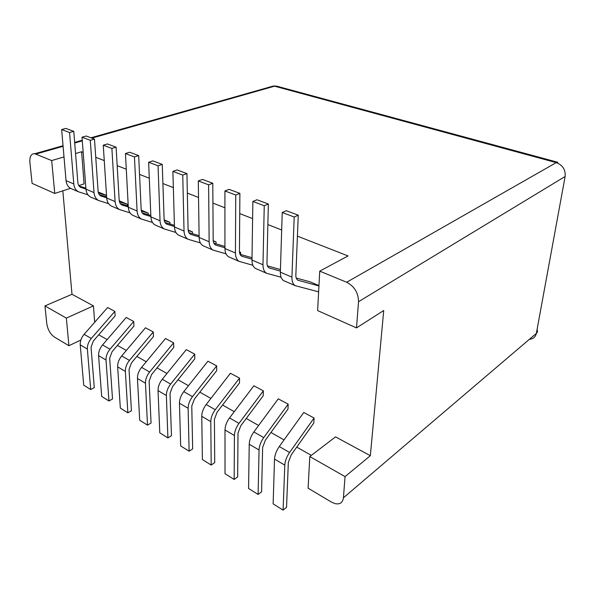 <?xml version="1.0" encoding="UTF-8"?>
<svg xmlns="http://www.w3.org/2000/svg" width="596" height="596" viewBox="0 0 596 596"><rect width="100%" height="100%" fill="white"/><g stroke="black" fill="none" stroke-linecap="round" stroke-linejoin="round"><path stroke-width="0.89" d="M291.206 454.904L313.801 423.018L314.077 418.005L289.596 452.468C286.669 456.752 285.067 460.976 284.791 465.133L283.093 510.109L286.542 507.338L288.337 462.474L291.206 454.904M289.596 452.468L279.286 446.538C276.358 450.77 274.771 454.957 274.525 459.099L273.132 503.866L283.093 510.109M279.286 446.538L303.744 412.477L314.077 418.005M265.436 440.057L287.98 409.087L288.173 404.14L263.745 437.606C260.825 441.763 259.267 445.897 259.059 450.002L258.113 494.457L261.592 491.804L262.635 447.462L265.436 440.057M263.745 437.606L253.874 431.929C250.953 436.041 249.411 440.139 249.232 444.229L248.569 488.474L258.113 494.457M253.874 431.929L278.272 398.843L288.173 404.14M240.747 425.835L263.238 395.744L263.35 390.857L238.989 423.369C236.083 427.414 234.556 431.459 234.414 435.512L234.168 479.452L237.67 476.912L238.013 433.091L240.747 425.835M238.989 423.369L229.527 417.93C226.629 421.923 225.117 425.946 224.997 429.977L225.012 473.716L234.168 479.452M229.527 417.93L253.859 385.776L263.35 390.857M217.086 412.194L239.495 382.937L239.54 378.117L215.26 409.728C212.37 413.654 210.88 417.625 210.79 421.625L211.193 465.051L214.716 462.623L214.418 419.308L217.086 412.194M215.26 409.728L206.186 404.513C203.296 408.402 201.82 412.335 201.761 416.313L202.394 459.538L211.193 465.051M206.186 404.513L230.429 373.245L239.54 378.117M194.378 399.111L216.706 370.645L216.676 365.884L192.493 396.638C189.617 400.467 188.165 404.356 188.127 408.305L189.118 451.224L192.664 448.892L191.77 406.085L194.378 399.111M192.493 396.638L183.784 391.632C180.916 395.416 179.471 399.275 179.463 403.209L180.67 445.927L189.118 451.224M183.784 391.632L207.93 361.206L216.676 365.884M296.227 278.056L310.069 281.819L318.957 285.596M318.942 285.953L297.933 280.247C296.495 279.42 295.795 277.684 295.854 275.047L298.253 215.171L294.2 217.011L291.921 277.118C291.839 281.476 292.986 284.344 295.363 285.715L318.622 291.839M284.538 281.029L283.897 280.753C281.491 279.368 280.314 276.507 280.358 272.178L282.221 212.504L294.2 217.011M298.253 215.171L286.296 210.708L282.221 212.504M267.455 265.905L280.448 269.526M280.396 271.113L269.183 267.947C267.693 267.112 266.956 265.391 266.963 262.799L268.349 204.003L264.244 205.739L262.992 264.758C262.985 269.049 264.207 271.888 266.658 273.288L281.074 277.244M256.384 268.841L255.729 268.558C253.255 267.15 252.004 264.319 251.981 260.057L252.86 201.463L264.244 205.739M268.349 204.003L256.973 199.764L252.86 201.463M240.039 254.313L252.019 257.725M251.996 259.185L241.775 256.228C240.248 255.379 239.473 253.68 239.436 251.132L239.89 193.38L235.755 195.026L235.427 252.987C235.495 257.204 236.783 260.02 239.294 261.435L252.883 265.272M229.542 257.211L228.871 256.921C226.338 255.498 225.02 252.689 224.93 248.502L224.915 190.951L235.755 195.026M239.89 193.38L229.065 189.342L224.915 190.951M239.458 251.832L240.605 252.324L239.473 251.996M213.882 243.235L224.93 246.453M224.93 247.794L215.625 245.045C214.061 244.181 213.249 242.498 213.174 239.994L212.787 183.263L208.615 184.82L209.144 241.76C209.27 245.902 210.611 248.696 213.182 250.126L226.018 253.836M240.605 252.324L240.583 254.47M203.906 246.111L203.229 245.813C200.636 244.375 199.273 241.596 199.124 237.484L198.289 180.938L208.615 184.82M212.787 183.263L202.461 179.411L198.289 180.938M213.204 240.687L216.02 241.879L213.249 241.067M188.902 232.656L199.094 235.666M199.109 236.91L190.631 234.362C189.044 233.49 188.194 231.822 188.09 229.356L186.935 173.615L182.749 175.09L184.037 231.039C184.224 235.115 185.624 237.879 188.239 239.324L200.383 242.907M216.02 241.879L216.028 243.861M179.411 235.502L178.718 235.204C176.088 233.751 174.665 230.995 174.464 226.949L172.885 171.38L182.749 175.09M186.935 173.615L177.079 169.934L172.885 171.38M309.793 456.551L308.102 488.184L331.428 502.078L335.175 503.665C340.003 504.574 342.752 502.614 343.423 497.802L345.054 476.606L309.793 456.551L335.548 436.875L370.347 455.709L345.054 476.606M356.505 327.904L317.623 310.583L319.732 271.143L346.671 282.258C354.426 286.348 358.375 292.837 358.524 301.71L356.505 327.904L383.72 310.501L370.347 455.709M297.411 236.135L348.049 255.937L319.732 271.143M98.206 192.024L106.52 195.391M79.126 186.041L85.884 188.165M106.528 195.488L98.437 192.962M85.951 189.059L80.758 187.382C79.074 186.488 78.113 184.902 77.875 182.629L73.777 131.366L69.561 132.521L73.792 183.948C74.195 187.718 75.781 190.34 78.545 191.823L87.97 194.81M71.565 188.798L70.842 188.485C68.063 186.995 66.469 184.387 66.052 180.648L61.641 129.541L65.858 128.416L73.777 131.366M61.641 129.541L69.561 132.521M119.245 200.815L127.402 204.257L119.461 201.798M99.271 194.609L106.617 196.889M106.684 197.842L100.933 196.01C99.256 195.115 98.318 193.514 98.102 191.204L94.488 139.099L90.272 140.306L94.019 192.59C94.384 196.412 95.941 199.064 98.683 200.539L108.569 203.638M127.402 204.257L127.477 205.747M91.382 197.38L90.659 197.067C87.903 195.585 86.338 192.948 85.958 189.148L82.017 137.199L86.226 136.022L94.488 139.099M82.017 137.199L90.272 140.306M141.222 210.12L148.21 213.092L141.386 210.999M120.273 203.527L128.244 205.978M128.304 206.998L121.949 204.994C120.295 204.108 119.371 202.491 119.178 200.137L116.101 147.167L111.884 148.434L115.095 201.59C115.423 205.471 116.943 208.153 119.669 209.628L130.055 212.846M148.21 213.092L148.277 214.687M112.018 206.313L111.303 206.007C108.569 204.532 107.034 201.858 106.691 197.999L103.264 145.193L107.481 143.949L116.101 147.167M103.264 145.193L111.884 148.434M164.161 219.864L169.882 222.293L164.28 220.595M142.168 212.824L150.825 215.454M150.87 216.542L143.867 214.366C142.228 213.48 141.326 211.848 141.163 209.464L138.667 155.593L134.45 156.927L137.08 210.984C137.363 214.933 138.853 217.637 141.543 219.105L152.472 222.435M169.882 222.293L169.934 223.999M133.534 215.633L132.819 215.327C130.114 213.852 128.617 211.155 128.311 207.237L125.451 153.537L129.66 152.233L138.667 155.593M125.451 153.537L134.45 156.927M188.135 230.041L192.463 231.881L188.209 230.615M165.025 222.524L174.419 225.348M174.449 226.502L166.738 224.148C165.122 223.269 164.25 221.615 164.109 219.194L162.254 164.399L158.052 165.8L160.041 220.788C160.279 224.796 161.725 227.53 164.384 228.991L175.887 232.447M192.463 231.881L192.501 233.714M155.973 225.355L155.273 225.05C152.598 223.582 151.138 220.863 150.885 216.877L148.635 162.261L152.837 160.883L162.254 164.399M148.635 162.261L158.052 165.8M90.704 389.546L94.28 387.646L91.046 347.267L93.393 340.919L115.14 315.873L114.849 311.403L91.292 338.454C88.506 341.821 87.202 345.36 87.374 349.07L90.704 389.546L83.708 385.158L80.229 344.868C80.035 341.18 81.332 337.664 84.118 334.326L107.615 307.529L114.849 311.403M108.949 400.974L112.517 399L109.679 358.151L112.078 351.685L133.951 326.019L133.705 321.49L110.014 349.219C107.206 352.668 105.872 356.274 106.014 360.021L108.949 400.974L101.685 396.429L98.593 355.663C98.437 351.923 99.763 348.347 102.557 344.935L126.203 317.474L133.705 321.49M127.864 412.834L131.433 410.778L129.027 369.445L131.47 362.867L153.47 336.546L153.276 331.965L129.444 360.386C126.62 363.925 125.257 367.598 125.361 371.397L127.864 412.834L120.332 408.111L117.658 366.868C117.539 363.083 118.887 359.44 121.711 355.939L145.484 327.793L153.276 331.965M147.503 425.142L151.071 423.004L149.127 381.187L151.622 374.474L173.741 347.475L173.6 342.834L149.641 372.001C146.795 375.629 145.402 379.369 145.469 383.221L147.503 425.142L139.688 420.24L137.46 378.512C137.378 374.683 138.756 370.965 141.595 367.374L165.502 338.506L173.6 342.834M167.908 437.926L171.462 435.698L170.024 393.39L172.579 386.551L194.803 358.837L194.713 354.136L170.642 384.077C167.781 387.802 166.359 391.609 166.373 395.513L167.908 437.926L159.78 432.838L158.044 390.618C158.007 386.737 159.423 382.952 162.276 379.265L186.302 349.636L194.713 354.136M281.677 229.981L267.865 224.58M252.6 218.613L239.734 213.577M224.915 207.788L212.921 203.094M198.528 197.47L187.338 193.089M173.347 187.621L162.902 183.538M149.291 178.211L139.538 174.397M126.285 169.219L117.174 165.651M104.263 160.607L95.747 157.277M83.164 152.352L81.607 151.749L84.073 183.873L78.814 185.594M62.826 190.824L71.989 294.282L93.43 305.882L94.689 322.272M311.343 455.374L296.741 447.097M284.054 439.9L270.957 432.473M258.627 425.484L246.252 418.467M234.265 411.672L222.569 405.034M210.902 398.426L199.839 392.153M188.485 385.709L178.01 379.771M166.947 373.498L157.031 367.874M146.251 361.757L136.849 356.43M126.33 350.463L117.419 345.412M107.153 339.593L98.705 334.803M80.862 340.003L68.92 345.717L54.4 337.068C50.332 334.125 47.807 329.722 46.823 323.851L44.946 305.919L71.989 294.282M51.688 160.57L54.75 193.462L32.095 183.367L29.889 162.343C29.539 156.465 31.171 153.589 34.784 153.723L51.688 160.57L64.01 156.934M75.55 153.537L81.607 151.749M54.75 193.462L70.507 188.306M93.43 305.882L66.35 318.1L68.92 345.717M44.946 305.919L66.35 318.1M274.525 459.099L284.791 465.133M249.232 444.229L259.059 450.002M224.997 429.977L234.414 435.512M201.761 416.313L210.79 421.625M179.463 403.209L188.127 408.305M298.484 280.455L297.769 280.15M291.921 277.118L280.358 272.178M269.75 268.17L269.012 267.85M262.992 264.758L251.981 260.057M242.356 256.459L241.596 256.131M235.427 252.987L224.93 248.502M216.214 245.276L215.439 244.949M209.144 241.76L199.124 237.484M191.234 234.6L190.444 234.265M184.037 231.039L174.464 226.949M537.048 329.633C537.786 331.056 537.555 332.292 536.363 333.358C535.506 337.001 533.174 338.99 529.375 339.318M358.524 301.71L565.127 176.49L536.363 333.358L343.423 497.802M91.873 138.123L274.525 86.182L276.641 86.144L557.863 162.298L556.239 162.619C562.698 165.077 565.664 169.696 565.127 176.49M270.212 86.912L274.525 86.182L556.239 162.619L346.671 282.258M81.384 187.628L80.557 187.278M73.792 183.948L66.052 180.648M101.558 196.255L100.731 195.905M94.019 192.59L85.958 189.148M122.567 205.24L121.755 204.89M115.095 201.59L106.691 197.999M144.478 214.605L143.673 214.262M137.08 210.984L128.311 207.237M167.349 224.387L166.552 224.044M160.041 220.788L150.885 216.877M91.292 338.454L84.118 334.326M80.229 344.868L87.374 349.07M110.014 349.219L102.557 344.935M98.593 355.663L106.014 360.021M129.444 360.386L121.711 355.939M117.658 366.868L125.361 371.397M149.641 372.001L141.595 367.374M137.46 378.512L145.469 383.221M170.642 384.077L162.276 379.265M158.044 390.618L166.373 395.513M35.887 154.051L63.094 146.311M74.709 143.01L82.293 140.85M295.363 285.715L283.897 280.753M266.658 273.288L255.729 268.558M239.294 261.435L228.871 256.921M213.182 250.126L203.229 245.813M188.239 239.324L178.718 235.204M78.545 191.823L70.842 188.485M98.683 200.539L90.659 197.067M119.669 209.628L111.303 206.007M141.543 219.105L132.819 215.327M164.384 228.991L155.273 225.05M276.641 86.144L273.43 86.003L90.957 137.78M34.784 153.723L63.042 145.707M74.656 142.407L82.248 140.254"/></g></svg>
